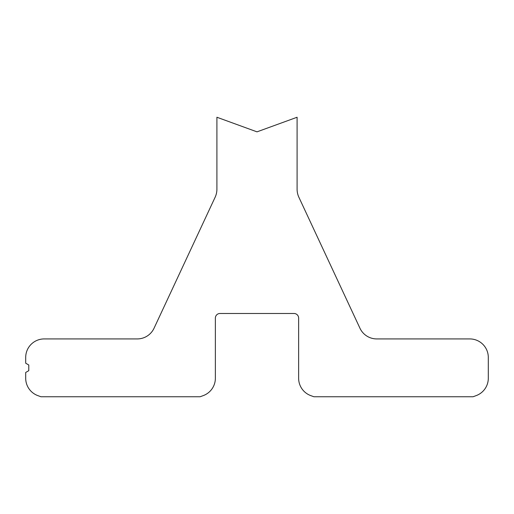 <?xml version="1.0" encoding="UTF-8"?>
<svg xmlns="http://www.w3.org/2000/svg" width="514" height="514" viewBox="0 0 514 514"><rect width="100%" height="100%" fill="white"/><g stroke="black" fill="none" stroke-linecap="round" stroke-linejoin="round"><path stroke-width="0.77" d="M37.875 395.632L40.94 396.75L200.126 396.75L203.191 395.632A18.504 18.504 0 0 0 215.366 378.246L215.366 318.108A4.626 4.626 0 0 1 219.992 313.482L294.008 313.482A4.626 4.626 0 0 1 298.634 318.108L298.634 378.246A18.504 18.504 0 0 0 310.809 395.632L313.874 396.75L473.06 396.75L476.125 395.632A18.504 18.504 0 0 0 488.3 378.246L488.3 357.429A18.504 18.504 0 0 0 469.796 338.925L376.73 338.925A18.504 18.504 0 0 1 359.961 328.24L298.897 197.292A19.275 19.275 0 0 1 297.092 189.146L297.092 117.25L257 131.847L216.908 117.25L216.908 189.146A19.275 19.275 0 0 1 215.103 197.292L154.039 328.24A18.504 18.504 0 0 1 137.27 338.925L44.204 338.925A18.504 18.504 0 0 0 25.7 357.429L25.7 363.212L28.784 364.991L28.784 370.678L25.7 372.464L25.7 378.246A18.504 18.504 0 0 0 37.875 395.632"/></g></svg>
